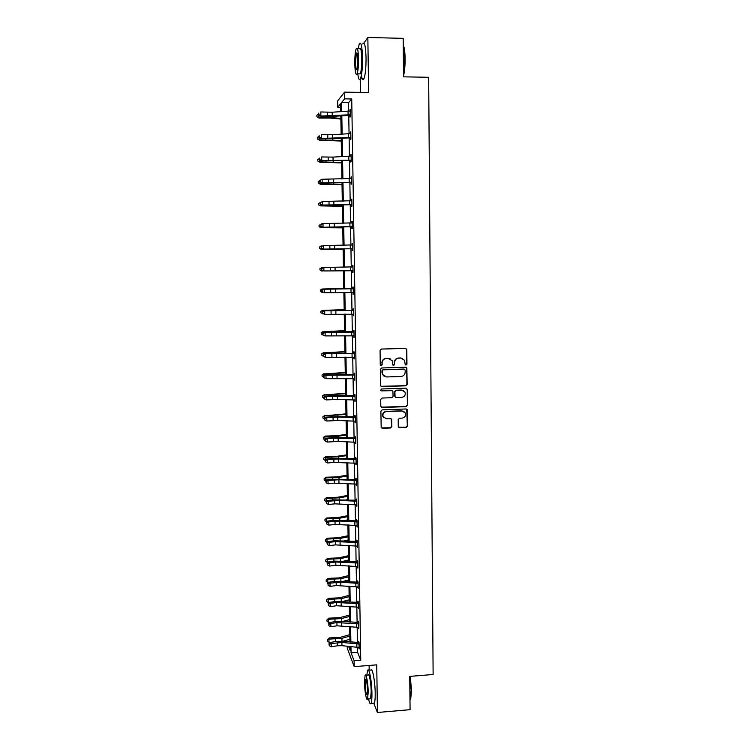 <?xml version="1.0" encoding="UTF-8"?>
<svg xmlns="http://www.w3.org/2000/svg" width="750" height="750" viewBox="0 0 750 750"><rect width="100%" height="100%" fill="white"/><g stroke="black" fill="none" stroke-linecap="round" stroke-linejoin="round"><path stroke-width="1.12" d="M406.031 365.053L406.959 364.078L406.809 349.725L405.459 348.403L381.394 349.059L380.072 350.456L380.259 364.875L381.216 365.794L382.144 364.819L382.116 362.953C382.341 360.319 383.747 358.828 386.344 358.491L388.35 358.434L392.222 360.75L392.803 364.913L393.647 365.419L394.575 364.444L394.547 362.587C394.781 359.953 396.188 358.472 398.766 358.134L400.772 358.078L404.578 360.3L405.206 364.566L406.031 365.053M405.487 364.884L406.688 363.956L406.537 349.622L405.834 348.45M380.634 365.606L381.9 364.688L382.116 362.953M393.094 365.25L394.322 364.322L394.547 362.587M373.781 703.191L377.419 712.5L410.081 709.669L409.734 676.397L433.125 674.494L428.663 77.287L403.575 76.847L403.181 38.344L367.847 37.5L363.928 43.097M398.278 426.347L399.609 427.631L406.284 427.359L407.587 425.981L407.297 409.697L406.088 408.975L382.191 409.866L380.878 411.253L381.188 427.528L382.434 428.316L390.544 427.997L391.847 426.609L391.65 419.344L390.422 418.584L386.409 418.744L383.091 416.663C382.425 413.869 383.503 412.181 386.316 411.581L402.047 410.991L405.272 412.941C406.041 415.763 404.991 417.497 402.122 418.134L399.506 418.238L398.194 419.616L398.278 426.347M340.669 107.325L337.744 107.287L337.631 100.922L344.513 92.147L368.625 92.503L367.847 37.5M344.513 92.147L344.625 98.85L341.597 102.572L341.747 111.619M357.506 647.353L357.581 652.312L360.75 660.225L351.731 98.953L344.625 98.85M360.75 660.225L354.103 660.75L354.206 666.628L347.297 648.347L347.259 646.247M377.419 712.5L376.744 664.856L354.206 666.628M405.853 385.819L407.166 384.431L406.847 367.95L405.656 367.256L381.647 367.978L380.325 369.375L380.653 385.847L381.891 386.616L405.853 385.819L406.894 384.272L406.734 368.428L406.125 367.322M407.213 389.456L407.372 405.253L406.069 406.641L382.162 407.512L380.812 406.228L380.719 399.441L382.041 398.053L391.772 397.706L393.084 396.319L392.897 391.266L391.678 390.525L381.544 390.872L380.681 390.328L381.516 388.988L405.872 388.163L407.213 389.456L407.372 405.253M360.262 79.181L360.459 92.381M369.113 665.456L369.178 670.359M340.744 111.684L340.613 103.781L337.744 107.287M348.609 646.388L350.072 650.231L350.016 646.547M349.931 642.038L349.669 626.512M349.584 622.05L349.312 606.375M349.237 601.978L348.966 586.153M348.891 581.794L348.609 565.819M348.544 561.525L348.263 545.4M348.188 541.153L347.906 524.878M347.831 520.688L347.55 504.262M347.475 500.128L347.184 483.534M347.119 479.456L346.828 462.722M346.762 458.691L346.462 441.797M346.397 437.831L346.097 420.769M346.031 416.859L345.731 399.647M345.666 395.794L345.366 378.412M345.3 374.625L345 357.084M344.934 353.344L344.625 335.644M344.559 331.969L344.25 314.1M344.194 310.481L343.875 292.444M343.819 288.891L343.5 270.684M343.444 267.188L343.125 248.897M343.059 245.306L342.741 226.997M342.675 223.312L342.366 204.994M342.3 201.206L341.981 182.878M341.916 178.997L341.597 160.65M341.522 156.666L341.203 138.319M341.137 134.231L340.819 115.866M350.963 646.65L351.066 652.819L354.103 660.75M341.822 115.8L342.141 134.175M342.206 138.262L342.525 156.619M342.591 160.603L342.909 178.95M342.975 182.841L343.294 201.169M343.359 204.956L343.669 223.284M343.734 226.969L344.053 245.287M344.109 248.869L344.428 267.178M344.484 270.675L344.803 288.881M344.859 292.444L345.169 310.481M345.234 314.1L345.544 331.978M345.609 335.653L345.909 353.363M345.975 357.094L346.275 374.644M346.341 378.441L346.641 395.822M346.706 399.675L347.006 416.897M347.072 420.806L347.362 437.869M347.438 441.834L347.728 458.738M347.794 462.769L348.084 479.513M348.15 483.591L348.441 500.184M348.506 504.319L348.788 520.753M348.863 524.944L349.144 541.228M349.219 545.475L349.491 561.6M349.566 565.903L349.847 581.878M349.922 586.238L350.194 602.062M350.269 606.469L350.541 622.153M350.616 626.606L350.878 642.141M357.581 652.312L351.066 652.819M351.731 98.953L348.553 102.666L348.684 111.169M348.759 115.359L349.059 133.781M349.125 137.869L349.434 156.272M349.5 160.266L349.8 178.659M349.866 182.55L350.166 200.925M350.231 204.722L350.531 223.088M350.587 226.781L350.887 245.138M350.953 248.728L351.253 267.075M351.309 270.581L351.609 288.834M351.666 292.397L351.966 310.481M352.022 314.1L352.322 332.025M352.378 335.7L352.669 353.456M352.734 357.197L353.025 374.784M353.081 378.581L353.372 396.009M353.438 399.862L353.719 417.131M353.784 421.041L354.066 438.15M354.131 442.116L354.413 459.066M354.478 463.087L354.75 479.878M354.816 483.956L355.087 500.597M355.162 504.731L355.425 521.213M355.5 525.394L355.763 541.725M355.837 545.972L356.1 562.144M356.175 566.438L356.438 582.469M356.512 586.809L356.766 602.691M356.841 607.087L357.103 622.819M357.169 627.272L357.431 642.853M348.553 102.666L341.597 102.572M358.584 642.75L358.556 641.306L359.062 642.516L359.166 648.938L358.659 647.362M358.256 622.716L358.238 621.262L358.734 622.406L358.837 628.856L358.331 627.272M357.928 602.578L357.909 601.125L358.406 602.203L358.509 608.691L358.003 607.097M357.6 582.347L357.572 580.894L358.078 581.906L358.181 588.422L357.675 586.819M357.272 562.022L357.244 560.559L357.741 561.506L357.853 568.059L357.338 566.447M356.934 541.603L356.916 540.131L357.413 541.013L357.516 547.594L357.009 545.972M356.597 521.081L356.578 519.6L357.075 520.416L357.188 527.025L356.672 525.403M356.269 500.456L356.241 498.975L356.737 499.725L356.85 506.372L356.334 504.731M355.931 479.738L355.903 478.247L356.4 478.931L356.512 485.606L355.997 483.956M355.584 458.916L355.566 457.416L356.062 458.034L356.175 464.747L355.659 463.087M355.247 438L355.219 436.481L355.725 437.034L355.828 443.775L355.312 442.106M354.9 416.972L354.881 415.453L355.378 415.941L355.491 422.709L354.966 421.031M354.562 395.85L354.534 394.322L355.031 394.734L355.144 401.541L354.628 399.853M354.216 374.616L354.188 373.087L354.684 373.425L354.797 380.269L354.281 378.572M354.366 353.559L324.384 353.672L353.428 353.466L353.841 351.741L354.337 352.013L354.45 358.884L353.925 357.178M353.512 331.847L353.494 330.291L353.991 330.497L354.103 337.406L353.578 335.691M353.663 310.434L323.541 310.791L352.725 310.481L353.137 308.747L353.644 308.869L353.756 315.816L353.231 314.109M352.809 288.647L352.791 287.081L353.287 287.137L353.4 294.113L352.875 292.472M352.031 267.066L352.931 265.303L353.044 272.316L352.519 270.741M351.863 245.119L352.575 243.347L352.688 250.397L352.191 250.463L352.162 248.888M351.741 223.05L352.219 221.297L352.331 228.375L351.834 228.516L351.356 226.762L351.863 226.613L321.891 227.269L351.356 226.762M351.384 200.906L351.853 199.125L351.975 206.241L351.469 206.456L351.45 204.872M351.019 178.631L351.497 176.841L351.609 183.994L351.112 184.294L351.084 182.691M350.653 156.253L351.131 154.453L351.253 161.644L350.747 162.009L350.719 160.406M350.287 133.753L350.766 131.944L350.887 139.172L350.381 139.622L349.903 137.831L350.409 137.363L320.147 138.553L333.909 138.731L349.903 137.831M349.922 111.141L350.4 109.322L350.512 116.588L350.016 117.112L349.537 115.312L350.044 114.769L319.706 116.1L333.506 116.334L349.537 115.312M349.894 109.884L350.409 109.884M350.269 132.422L350.775 132.422M350.634 154.847L351.141 154.847M350.991 177.159L351.497 177.159M351.356 199.369L351.863 199.369M351.713 221.456L352.219 221.456M352.078 243.441L352.575 243.441M352.547 272.306L353.044 272.297M352.434 265.322L352.931 265.312M352.903 294.037L353.4 294.028M353.25 315.666L353.747 315.647M353.606 337.181L354.103 337.172M353.953 358.594L354.45 358.575M354.3 379.903L354.797 379.884M354.647 401.109L355.134 401.091M354.994 422.203L355.481 422.184M355.331 443.203L355.819 443.184M355.669 464.1L356.166 464.081M356.016 484.894L356.503 484.875M356.344 505.594L356.831 505.566M356.681 526.191L357.169 526.163M357.019 546.684L357.506 546.656M357.347 567.084L357.834 567.056M357.684 587.391L358.163 587.353M358.012 607.594L358.491 607.556M358.341 627.703L358.819 627.666M358.669 647.709L359.147 647.681M402.45 358.378L400.772 358.078M394.294 362.466C394.528 359.841 395.925 358.359 398.512 358.022L400.509 357.966M390.15 358.781L388.35 358.434M381.872 362.831C382.097 360.197 383.512 358.716 386.1 358.378L388.106 358.322M381.009 386.316L405.581 385.659M405.159 370.097L404.213 369.188L383.147 369.825L382.219 370.809L382.65 374.541L386.578 376.95L400.969 376.491C403.547 376.153 404.944 374.672 405.178 372.047L405.159 370.097M384.197 376.303L382.406 374.4L382.003 372.628L381.975 370.669L382.903 369.694L403.95 369.047M381.206 407.147L405.797 406.453L407.109 405.075M392.297 390.656L381.544 390.872M401.831 397.359C404.728 396.703 405.778 394.959 404.962 392.1L401.747 390.178L396.206 390.375L394.894 391.762L395.072 396.806L396.291 397.547L401.831 397.359M403.528 390.6L401.747 390.178M395.4 397.247L394.688 396.084L394.641 391.594L395.953 390.206L401.484 390.019M406.941 389.297L406.434 388.266M404.025 411.534L402.047 410.991M383.944 417.863L382.847 416.466C382.181 413.681 383.259 411.994 386.072 411.394L401.775 410.803M381.412 427.884L390.291 427.781L391.603 426.394L391.153 418.772M398.625 427.228L406.012 427.153L407.316 425.766L406.725 409.116M340.875 119.062L330.431 118.078L319.003 118.087L316.903 116.7L316.875 115.275L318.291 114.188M318.553 115.022L318.609 117.572L332.419 117.638L340.866 118.444M316.903 116.7L319.003 118.087M350.428 110.963L332.203 112.237L320.803 111.966L320.878 115.594L318.769 114.572L318.741 113.128L318.3 114.778L318.769 114.572M350.044 114.769L350.4 110.972M350.503 115.706L349.959 115.481M318.272 113.334L318.741 113.128M318.3 114.778L319.706 116.1M403.247 45.094C404.381 47.391 405 51.928 405.122 58.716C405.141 65.606 404.625 71.334 403.566 75.9M403.556 74.606L404.784 58.622C404.691 52.594 404.184 48.225 403.256 45.516M357.778 73.847C358.481 79.219 359.391 80.85 360.487 78.722C361.866 74.822 362.55 67.828 362.522 57.75C362.119 45.928 361.031 41.288 359.259 43.847L358.106 48.75M361.388 75.384C362.109 79.603 362.963 80.728 363.956 78.788C365.363 74.878 366.066 67.894 366.047 57.825C365.634 46.003 364.528 41.372 362.728 43.931M359.409 48.778C360.684 46.95 361.472 50.278 361.762 58.781C361.781 66.028 361.294 71.062 360.3 73.884L359.072 73.866M358.538 58.716C358.247 50.213 357.469 46.875 356.222 48.712C355.238 51.619 354.769 56.662 354.797 63.853C355.078 72.291 355.847 75.619 357.113 73.828C358.078 71.006 358.556 65.963 358.538 58.716M355.453 62.962C355.631 68.4 356.128 70.547 356.934 69.394L357.853 59.653C357.666 54.178 357.178 52.031 356.372 53.203L355.453 62.962M410.269 676.35L411.488 690.112L410.756 698.7L410.072 700.031M409.978 700.181L411.178 690.3L409.969 676.378M368.559 698.944C369.488 703.228 370.331 704.728 371.081 703.416C371.709 701.944 371.991 698.672 371.934 693.581C371.831 681.234 369.009 666.638 367.566 670.491L366.806 675.159M373.238 703.237L374.325 703.144C374.962 701.672 375.253 698.391 375.206 693.309C375.113 680.962 372.234 666.375 370.763 670.228M365.85 675.234L368.044 675.056C369.084 672.291 371.109 682.828 371.184 691.688L370.575 698.766L369.806 698.831M368.194 691.931C368.109 683.072 366.122 672.534 365.091 675.3L364.5 682.416C364.566 691.069 366.525 701.747 367.594 699.019L368.194 691.931M365.138 684.075C365.494 691.322 366.15 694.894 367.134 694.781L367.519 690.206C367.162 682.903 366.497 679.331 365.522 679.491L365.138 684.075M341.25 141.037L319.434 140.25L317.344 138.919L317.316 137.503L318.731 136.444M319.003 137.513L319.05 139.819L341.241 140.503M317.344 138.919L319.434 140.25M341.634 162.9L319.875 162.3L317.784 161.025L317.756 159.619L319.172 158.588M319.444 159.891L319.481 161.944L341.625 162.459M317.784 161.025L319.875 162.3M350.794 133.566L332.616 134.728L321.244 134.512L321.319 138.122L319.209 137.109L319.181 135.666L319.209 137.109M350.869 138.216L350.325 137.991M318.75 137.278L320.147 138.553M351.159 156.066L333.028 157.097L321.684 156.956L321.75 160.538L320.587 160.903L350.269 160.228L321.75 160.538L319.65 159.525L319.622 158.091L319.65 159.525M351.234 160.612L350.269 160.228M319.191 159.666L320.587 160.903M342.009 184.659L320.306 184.247L318.225 183.028L318.197 181.622L319.603 180.619M319.884 182.156L319.922 183.966L342 184.312M318.225 183.028L320.306 184.247M351.141 182.213L351.497 178.463L322.116 179.278L322.191 182.841L321.028 183.131L350.634 182.513L322.191 182.841L320.1 181.828L320.072 180.403L319.603 180.516L319.631 181.941L320.1 181.828M351.591 182.897L350.634 182.513M319.603 180.516L322.116 179.278L320.072 180.403M319.631 181.941L321.028 183.131M342.384 206.316L320.353 205.875L342.384 206.053M320.325 204.319L320.353 205.875L318.666 204.919L318.637 203.522L320.494 202.369M351.881 200.719L322.556 201.487L322.622 205.041L321.459 205.256L351 204.694L322.622 205.041L320.531 204.019L320.503 202.603L320.531 204.019M351.956 205.078L351 204.694M320.044 202.688L322.556 201.487L320.503 202.603M320.072 204.113L321.459 205.256M342.759 227.859L320.784 227.681L342.759 227.691M320.766 226.369L320.784 227.681L319.097 226.706L319.069 225.309L321.244 224.184M352.247 222.881L322.987 223.594L323.053 227.119L320.972 226.106L320.944 224.691L320.972 226.106M351.684 223.069L352.247 222.834M352.312 227.137L351.778 226.922M320.484 224.756L321.825 223.753L322.987 223.594L320.944 224.691M320.512 226.163L321.891 227.269M343.134 249.3L321.216 249.375L343.125 249.216M321.197 248.306L321.216 249.375L319.537 248.381L319.509 246.994L321.966 245.897M321.15 245.906L321.159 246.516M352.603 244.931L323.419 245.578L323.484 249.094L322.322 249.178L351.722 248.719L323.484 249.094L321.403 248.072L321.375 246.675L321.403 248.072M352.069 245.034L352.603 244.809M352.669 249.094L351.722 248.719M320.916 246.703L323.419 245.578L321.375 246.675M320.944 248.109L322.322 249.178M321.628 270.131L321.647 270.966L319.969 269.953L319.941 268.575L322.669 267.497M321.572 267.516L321.591 268.359M321.647 270.966L322.734 270.947M352.959 266.878L323.841 267.459L323.916 270.956L321.375 269.944L321.816 268.538L321.375 269.944M321.844 269.944L323.916 270.956L353.025 270.741M352.434 266.897L352.959 266.672M353.025 270.938L352.097 270.572M321.347 268.547L323.841 267.459L321.816 268.538M343.809 288.478L322.003 289.012L343.809 288.553M322.059 291.853L322.069 292.453L320.391 291.422L320.363 290.044L322.003 289.012L322.022 290.081M322.069 292.453L322.875 292.444M322.266 291.694L324.337 292.716L353.344 292.538L353.287 288.722L324.272 289.237L324.337 292.716L321.806 291.675L322.238 290.306L321.806 291.675M322.238 290.306L324.272 289.237L323.109 289.191L353.306 288.431M353.381 292.669L352.641 292.387M352.884 288.891L352.378 288.825M323.109 289.191L321.778 290.287M344.175 309.628L322.425 310.416L344.175 309.797M322.491 313.463L320.822 312.778L320.794 311.409L322.425 310.416L322.453 311.709M322.491 313.828L323.006 313.828M344.541 330.675L322.847 331.706L344.541 330.928M322.913 334.978L321.244 334.041L321.216 332.681L322.847 331.706L322.875 333.225M344.906 351.619L323.269 352.894L344.906 351.956M323.091 356.119L321.666 355.191L321.637 353.841L323.634 352.613M321.637 353.841L323.269 352.894L323.306 354.637M345.262 372.469L323.681 373.978L345.272 372.891M323.503 377.184L322.087 376.247L322.059 374.897L324.047 373.631M322.059 374.897L323.681 373.978L323.728 375.947M345.619 393.216L324.103 394.969L345.628 393.722M323.925 398.156L322.509 397.2L322.481 395.859L324.469 394.547M322.481 395.859L324.103 394.969L324.141 397.144M345.984 413.859L324.516 415.847L345.994 414.45M324.337 419.016L322.922 418.05L322.903 416.709L324.872 415.359M322.903 416.709L324.516 415.847L324.562 418.247M346.341 434.409L336.309 435.769L325.284 436.078L324.928 436.631L338.241 436.181L346.35 435.084M324.75 439.781L323.344 438.797L323.316 437.466L325.284 436.078M323.316 437.466L324.928 436.631L324.975 439.247M346.688 454.866L336.694 456.366L325.697 456.694L325.341 457.322L338.616 456.834L346.706 455.616M325.153 460.453L323.756 459.45L323.728 458.128L325.697 456.694M323.728 458.128L325.341 457.322L325.397 460.134M347.044 475.219L337.069 476.869L326.1 477.216L325.744 477.909L338.991 477.384L347.062 476.053M325.659 481.087L324.169 480L324.141 478.688L326.1 477.216M324.141 478.688L325.744 477.909L325.8 480.928M346.472 479.428L347.119 479.316M347.391 495.478L337.444 497.269L326.503 497.634L326.147 498.394L339.366 497.841L347.409 496.388M326.194 501.647L324.572 500.456L324.544 499.144L326.503 497.634M324.544 499.144L326.147 498.394L326.212 501.628M345.497 499.997L347.466 499.641M322.669 311.962L322.697 313.341L322.669 311.962L324.694 310.903L324.759 314.363L353.728 314.259L353.634 310.444M353.137 310.312L353.663 310.087M353.728 314.297L353.175 314.091M322.697 313.341L324.759 314.363L322.238 313.294M353.231 310.613L352.725 310.481M323.541 310.791L322.209 311.916M323.128 334.884L325.181 335.906L354.047 335.841L353.991 332.062L325.116 332.466L325.181 335.906L322.669 334.809L323.1 333.506L322.669 334.809M323.1 333.506L325.116 332.466L323.962 332.278L354.009 331.631M353.588 332.231L353.081 332.025M323.962 332.278L322.641 333.431M323.522 354.956L323.55 356.325L323.522 354.956L325.538 353.916L325.603 357.347L354.431 357.347L354.337 353.569M353.841 353.297L354.356 353.062M323.55 356.325L325.603 357.347L323.091 356.222M353.934 353.747L353.428 353.466M324.384 353.672L323.062 354.853M323.972 377.653L326.016 378.684L354.75 378.722L354.684 374.972L325.95 375.272L326.016 378.684L323.512 377.522L323.972 377.653L323.944 376.294L323.484 376.163L323.512 377.522M323.944 376.294L325.95 375.272L324.806 374.953L354.703 374.4M354.291 375.15L353.784 374.794M324.806 374.953L323.484 376.163M355.059 396.262L326.363 396.516L326.438 399.909L323.934 398.728L324.394 398.878L324.366 397.528L323.906 397.369L323.934 398.728M324.394 398.878L326.438 399.909L337.453 399.403L355.125 400.012M324.366 397.528L326.363 396.516L325.219 396.131L331.5 395.728L355.05 395.625M354.637 396.45L354.131 396.028M325.219 396.131L323.906 397.369M355.406 417.459L337.781 417.103L326.784 417.656L326.85 421.031L324.356 419.822L324.806 420.009L324.778 418.659L324.328 418.472L324.356 419.822M324.806 420.009L326.85 421.031L337.838 420.478L355.463 421.191L355.378 417.469M324.778 418.659L326.784 417.656L325.631 417.206L331.894 416.756L355.397 416.756M354.975 417.647L354.478 417.15M325.631 417.206L324.328 418.472M325.228 441.028L327.253 442.05L338.222 441.441L355.781 442.256L355.716 438.562L333.459 438.188L327.188 438.694L327.253 442.05L324.769 440.822L325.228 441.028L325.2 439.688L324.741 439.481L324.769 440.822M325.2 439.688L327.188 438.694L326.044 438.178L332.297 437.672L355.734 437.775M355.322 438.741L354.816 438.178M326.044 438.178L324.741 439.481M356.091 459.544L338.541 458.972L327.6 459.628L327.666 462.975L333.909 462.403L333.844 459.066M333.909 462.403L356.147 463.238M325.613 460.613L325.641 461.944L325.613 460.613L327.6 459.628L326.456 459.056L332.691 458.494L356.072 458.7M355.669 459.731L355.162 459.094M326.456 459.056L325.153 460.378M325.641 461.944L327.666 462.975M356.428 480.431L338.925 479.756L328.012 480.459L328.069 483.797L334.303 483.178L334.237 479.85M334.303 483.178L356.484 484.106M326.025 481.434L326.053 482.766L326.025 481.434L328.012 480.459L326.869 479.831L333.084 479.222L356.409 479.522M356.006 480.619L355.5 479.916M326.869 479.831L325.566 481.181M326.053 482.766L328.069 483.797M356.766 501.216L339.3 500.437L328.416 501.197L328.481 504.516L334.688 503.841L334.631 500.541M334.688 503.841L356.822 504.872M326.438 502.162L326.456 503.484L326.438 502.162L328.416 501.197L327.272 500.503L333.469 499.847L356.747 500.241M356.344 501.403L355.837 500.634M327.272 500.503L325.978 501.881M326.456 503.484L328.481 504.516M347.747 515.644L337.819 517.575L326.906 517.959L326.55 518.784L339.731 518.203L347.766 516.638M324.956 519.516L326.55 518.784L326.616 522.038L324.984 520.809L324.956 519.516L326.906 517.959M344.738 520.481L347.822 519.872M335.081 524.419L357.131 525.534L357.075 521.916L339.675 521.016L328.819 521.831L328.884 525.131L335.081 524.419L335.016 521.128M326.841 522.778L326.869 524.1L326.841 522.778L328.819 521.831L327.675 521.072L333.863 520.369L357.084 520.856M356.681 522.094L356.175 521.259M327.675 521.072L326.391 522.478M326.869 524.1L328.884 525.131M348.094 535.716L338.194 537.788L327.3 538.191L326.953 539.072L340.106 538.462L348.113 536.784M325.359 539.775L326.953 539.072L327.019 542.316L325.387 541.078L325.359 539.775L327.3 538.191M344.156 540.853L348.169 540M335.466 544.884L357.469 546.103L357.413 542.503L335.4 541.613L329.222 542.372L329.288 545.653L335.466 544.884L335.4 541.613M327.244 543.309L327.272 544.622L327.244 543.309L329.222 542.372L328.078 541.547L334.247 540.797L357.413 541.378M357.019 542.681L356.512 541.772M328.078 541.547L326.794 542.981M327.272 544.622L329.288 545.653M348.441 555.694L338.569 557.906L327.703 558.319L327.356 559.275L340.472 558.628L348.459 556.838M325.763 559.95L327.356 559.275L327.422 562.5L325.791 561.244L325.763 559.95L327.703 558.319M327.422 562.5L327.975 562.5M343.716 561.131L348.516 560.044M335.85 565.256L357.797 566.578L357.741 562.987L335.784 562.003L329.616 562.809L329.681 566.072L335.85 565.256L335.784 562.003M327.656 563.738L327.675 565.041L327.656 563.738L329.616 562.809L328.481 561.928L334.631 561.122L357.75 561.806M357.347 563.166L356.85 562.2M328.481 561.928L327.197 563.381M327.675 565.041L329.681 566.072M348.788 575.578L338.934 577.922L328.097 578.362L327.75 579.375L340.837 578.7L348.806 576.797M326.166 580.022L327.75 579.375L327.816 582.591L326.194 581.306L326.166 580.022L328.097 578.362M327.816 582.591L328.547 582.591M343.378 581.306L348.863 579.984M336.225 585.534L358.134 586.95L358.069 583.378L340.791 582.178L330.019 583.144L330.075 586.397L336.225 585.534L336.169 582.291M328.05 584.062L328.078 585.366L328.05 584.062L330.019 583.144L328.884 582.206L335.016 581.353L358.078 582.131M357.684 583.556L357.178 582.525M328.884 582.206L327.6 583.688M328.078 585.366L330.075 586.397M349.125 595.369L339.309 597.853L328.491 598.303L328.153 599.381L341.203 598.678L349.144 596.663M326.569 600.009L328.153 599.381L328.219 602.578L326.588 601.284L326.569 600.009L328.491 598.303M328.219 602.578L329.109 602.587M343.125 601.397L349.2 599.831M336.609 605.719L358.463 607.228L358.406 603.675L336.544 602.484L330.413 603.384L330.478 606.619L336.609 605.719L336.544 602.484M328.453 604.294L328.481 605.588L328.453 604.294L330.413 603.384L329.278 602.391L335.4 601.491L358.406 602.353M358.012 603.853L357.506 602.756M329.278 602.391L328.003 603.891M328.481 605.588L330.478 606.619M349.462 615.066L339.675 617.681L328.884 618.159L328.547 619.294L341.569 618.562L349.491 616.434M326.962 619.894L328.547 619.294L328.612 622.481L326.991 621.169L326.962 619.894L328.884 618.159M328.612 622.481L329.662 622.481M342.956 621.384L349.547 619.594M336.984 625.8L358.791 627.403L358.734 623.869L336.928 622.584L330.806 623.531L330.872 626.756L336.984 625.8L336.928 622.584M328.856 624.431L328.875 625.725L328.856 624.431L330.806 623.531L329.672 622.472L335.775 621.534L342.666 621.347L358.734 622.491M358.341 624.047L357.834 622.884M329.672 622.472L328.406 624.009M328.875 625.725L330.872 626.756M349.809 634.669L340.041 637.425L329.278 637.913L328.941 639.113L341.934 638.353L349.828 636.112M327.356 639.694L328.941 639.113L328.997 642.281L327.384 640.959L327.356 639.694L329.278 637.913M328.997 642.281L331.097 642.3M342.834 641.269L349.884 639.263M337.359 645.788L341.953 645.666L359.119 647.484L359.053 643.969L341.897 642.469L331.2 643.584L331.256 646.791L337.359 645.788L337.303 642.591M329.25 644.475L329.278 645.759L329.25 644.475L331.2 643.584L330.066 642.469L336.159 641.475L343.031 641.297L359.062 642.525M358.669 644.147L358.163 642.919M330.066 642.469L328.8 644.025M329.278 645.759L331.256 646.791M325.378 116.363L325.397 117.422M332.4 116.4L332.419 117.638M332.269 115.847L332.203 112.237M327.384 115.894L327.319 112.284M348.103 114.834L348.038 111.206M325.8 138.769L325.819 139.669M332.803 138.787L332.822 139.838M326.231 161.062L326.241 161.812M333.216 161.062L333.225 161.934M350.831 137.541L350.766 133.584M332.681 138.319L332.616 134.728M327.806 138.366L327.741 134.775M348.469 137.419L348.412 133.809M351.197 160.013L351.131 156.075M333.094 160.678L333.028 157.097M328.228 160.725L328.163 157.153M348.844 159.9L348.788 156.3M326.653 183.244L326.663 183.834M333.619 183.225L333.628 183.909M333.497 182.916L333.431 179.362M328.65 182.972L328.584 179.419M349.209 182.259L349.153 178.678M334.022 205.275L334.031 205.791M351.919 204.628L351.853 200.738M333.9 205.05L333.834 201.516M329.062 205.106L328.997 201.572M349.584 204.506L349.519 200.953M352.275 226.772L352.219 222.9M334.303 227.081L334.237 223.556M329.484 227.137L329.419 223.613M349.95 226.641L349.884 223.106M352.641 248.803L352.575 244.95M334.706 248.991L334.641 245.484M329.897 249.056L329.831 245.55M350.306 248.672L350.25 245.147M352.997 270.722L352.931 266.887M335.1 270.797L335.044 267.309M330.309 270.863L330.244 267.375M350.672 270.591L350.616 267.084M335.503 292.5L335.438 289.031M330.712 292.566L330.647 289.097M351.028 292.406L350.972 288.909M336.319 331.416L336.328 331.913M329.878 352.838L329.897 353.409M336.713 352.575L336.722 353.241M330.281 373.931L330.3 374.644M337.097 373.622L337.106 374.456M330.684 394.922L330.703 395.775M337.481 394.575L337.5 395.578M331.078 415.819L331.097 416.812M337.856 415.425L337.875 416.588M331.481 436.613L331.5 437.738M338.241 436.181L338.259 437.503M331.875 457.303L331.894 458.569M338.616 456.834L338.644 458.316M332.269 477.891L332.288 479.297M338.991 477.384L339.019 479.025M332.653 498.394L332.681 499.931M339.366 497.841L339.394 499.641M335.897 314.091L335.831 310.641M331.116 314.166L331.059 310.706M351.394 314.1L351.328 310.631M336.291 335.578L336.225 332.137M331.528 335.653L331.462 332.213M351.75 335.7L351.694 332.25M336.675 356.953L336.619 353.541M331.931 357.037L331.866 353.616M352.097 357.188L352.041 353.747M337.069 378.234L337.003 374.831M332.325 378.319L332.259 374.916M352.453 378.572L352.397 375.15M355.097 400.003L355.031 396.272M337.453 399.403L337.387 396.019M332.728 399.497L332.662 396.103M352.809 399.853L352.753 396.45M337.838 420.478L337.781 417.103M333.122 420.562L333.056 417.197M353.156 421.022L353.1 417.638M338.222 441.441L338.166 438.094M333.516 441.534L333.459 438.188M353.503 442.097L353.447 438.731M356.119 463.228L356.062 459.553M338.606 462.309L338.541 458.972M353.85 463.069L353.794 459.713M356.456 484.097L356.4 480.441M338.981 483.075L338.925 479.756M354.197 483.938L354.141 480.6M356.794 504.862L356.737 501.225M339.366 503.738L339.3 500.437M354.534 504.703L354.478 501.375M333.047 518.784L333.075 520.453M339.731 518.203L339.769 520.153M339.741 524.306L339.675 521.016M354.881 525.366L354.825 522.066M333.431 539.091L333.469 540.891M340.106 538.462L340.144 540.572M340.116 544.772L340.05 541.5M355.219 545.934L355.162 542.644M333.816 559.294L333.853 561.225M340.472 558.628L340.519 560.887M340.481 565.144L340.425 561.891M355.556 566.4L355.5 563.128M334.2 579.403L334.237 581.466M340.837 578.7L340.884 581.109M340.856 585.422L340.791 582.178M355.894 586.772L355.837 583.509M334.584 599.419L334.622 601.603M341.203 598.678L341.25 601.238M341.222 605.597L341.166 602.372M356.231 607.041L356.175 603.806M334.959 619.341L335.006 621.647M341.569 618.562L341.616 621.262M341.588 625.678L341.531 622.463M356.559 627.225L356.503 623.991M335.334 639.169L335.381 641.606M341.934 638.353L341.981 641.203M341.953 645.666L341.897 642.469M356.887 647.297L356.841 644.091M357.15 53.222L356.372 53.203M360.3 73.884L357.113 73.828M360.487 78.722L363.956 78.788M366.009 679.453L365.522 679.491M370.575 698.766L367.594 699.019M371.081 703.416L374.325 703.144"/></g></svg>
